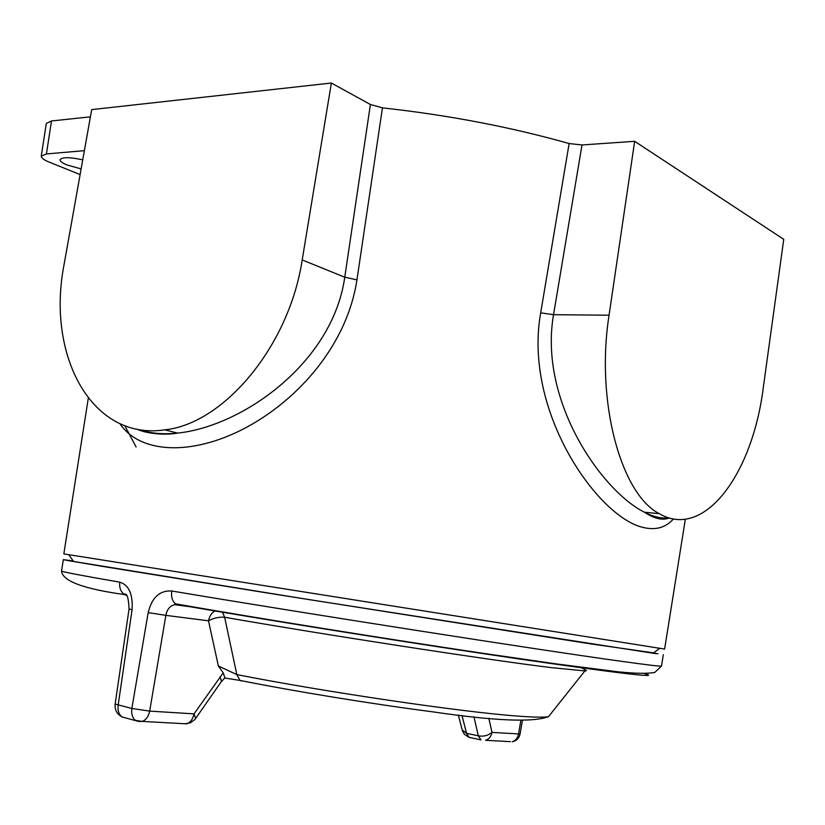 <?xml version="1.0" encoding="UTF-8"?>
<svg xmlns="http://www.w3.org/2000/svg" width="825" height="825" viewBox="0 0 825 825"><rect width="100%" height="100%" fill="white"/><g stroke="black" fill="none" stroke-linecap="round" stroke-linejoin="round"><path stroke-width="1.24" d="M82.747 159.823C69.64 157.059 62.071 157.028 60.019 159.72C59.916 161.236 62.236 162.989 66.99 164.959L81.128 168.919M88.296 398.269L63.834 553.905L664.62 649.069L685.348 519.183M673.437 518.915C665.713 527.794 655.359 530.578 642.376 527.268C597.022 516.12 523.143 410.86 540.684 312.84L569.137 143.54L582.007 144.963L634.662 141.312L783.75 239.322L763.218 388.111C752.452 474.066 704.189 540.2 659.34 513.676C621.184 494.495 595.403 401.961 609.056 315.222L634.662 141.312M73.26 561.021C66.959 560.154 67.062 560.299 73.569 561.464L307.034 599.29L653.029 653.235C659.577 654.143 659.711 654.039 653.452 652.915M46.417 153.945L41.26 156.131L46.303 123.41L51.49 120.976L46.417 153.945L84.377 150.655M41.26 156.131C41.394 158.06 44.127 160.081 49.448 162.205L80.118 174.57M139.91 429.691C150.459 433.445 163.02 434.579 177.602 433.094L177.602 433.094C241.911 426.535 332.609 363.289 344.757 277.21L302.198 259.937C289.121 346.407 223.534 423.906 164.763 429.846C91.482 440.993 46.159 355.09 64.123 264.299L91.699 109.612L331.372 83.036L302.198 259.937M582.007 144.963L553.534 314.686C538.57 400.929 601.662 490.844 644.397 512.212L644.418 512.222C653.596 516.904 661.681 518.75 668.693 517.77M370.404 104.497L382.449 107.858L356.947 279.85L344.757 277.21L370.404 104.497L331.372 83.036M51.49 120.976L90.41 116.83M356.947 279.85C347.077 344.726 298.475 399.95 244.705 428.299C190.224 456.792 139.322 452.935 119.945 423.679M382.449 107.858C448.377 115.108 510.603 127.009 569.137 143.54M73.198 560.938L63.329 559.649L67.66 560.515L103.094 566.486L275.705 594.33L590.875 643.913L653.544 652.853M123.802 717.41L122.048 716.946C118.81 714.409 117.511 710.48 118.171 705.158L132.083 609.654C132.98 594.124 128.875 584.956 119.79 582.172C119.161 587.751 120.739 591.886 124.544 594.588L126.968 595.619M185.161 723.762L190.431 722.803L194.772 719.586L195.721 718.358L194.019 713.862C192.885 719.132 190.451 722.463 186.697 723.845L142.23 721.401L135.578 720.4C132.423 717.925 131.175 713.955 131.856 708.479L149.665 711.109L194.019 713.862L223.224 672.86L218.367 666.012L208.498 620.812L165.866 615.368L149.665 711.109C148.5 716.533 146.015 719.967 142.23 721.401L138.858 721.514L122.048 716.946C116.923 714.141 114.623 709.851 115.139 704.076L131.856 708.479L148.18 612.624L165.866 615.368C166.97 609.489 169.888 605.921 174.622 604.653L177.251 604.56M200.331 608.138L174.632 604.653L175.684 603.869C172.353 601.404 171.043 597.114 171.765 590.999C159.699 590.298 151.841 597.506 148.18 612.624M215.49 610.727C211.881 612.439 209.55 615.801 208.498 620.812C213.582 618.038 218.965 616.852 224.637 617.244L236.827 674.582C323.885 691.804 462.289 712.13 516.966 716.028C533.981 717.327 544.51 717.513 548.563 716.595L550.079 714.687M462.217 729.991L466.548 733.312L468.961 737.313L470.271 737.705L469.136 737.344M461.959 715.409L466.548 733.312L478.325 735.838C483.543 736.735 488.101 735.58 491.989 732.394L520.08 734.023L522.431 720.462M458.329 714.986L462.402 730.744L464.403 734.333L468.961 737.313L480.975 739.891L478.325 735.838L473.932 716.739M241.859 681.058L239.941 680.419L236.827 674.582L218.367 666.012M219.976 676.717L221.543 681.306L195.308 718.936M223.224 672.86L224.988 678.047M224.751 678.026L221.141 681.883M171.765 590.999C305.343 613.449 543.685 650.657 620.637 661.207C647.934 665.002 661.557 666.61 661.506 666.043L654.803 672.406C647.708 673.767 635.59 673.582 618.451 671.849L555.988 663.867L480.129 652.874C381.501 638.137 257.812 618.255 175.684 603.869L188.11 606.035M132.083 609.654L129.04 609.046L115.139 704.076M540.684 312.84L553.534 314.686L609.056 315.222M129.04 609.046C128.597 598.053 127.071 593.082 124.472 594.134L124.544 594.588C83.366 588.875 62.37 581.017 61.545 571.024L61.545 571.024C61.215 571.643 80.633 575.365 119.79 582.172M584.657 669.725C586.915 670.457 586.988 670.859 584.884 670.921L550.636 667.549C489.38 660.103 324.864 634.796 224.637 617.244L222.255 611.872M510.386 741.654L485.585 740.293C488.988 739.21 491.123 736.581 491.989 732.394L488.812 718.235M520.08 734.023C519.1 738.282 516.481 740.86 512.201 741.757C515.563 740.706 517.667 738.138 518.513 734.044L520.864 720.421M644.521 673.643C662.537 678.501 620.854 673.633 519.461 659.02C418.43 644.253 270.837 620.74 177.808 604.632M661.506 666.043L663.321 654.679M653.029 653.235L659.701 648.285M142.88 430.103L142.663 431.228M73.569 561.464L68.743 554.689M137.218 429.217C143.787 432.671 162.391 435.827 177.602 433.094L164.763 429.846M644.397 512.212L659.34 513.676M136.125 447.016L124.771 425.69M669.23 517.935C662.568 520.668 654.297 518.76 644.418 512.222L644.418 512.222M61.545 571.024L63.329 559.649M224.751 678.016L239.941 680.419C295.123 691.453 371.436 703.88 432.713 711.831C494.938 720.967 533.558 722.556 548.563 716.595L584.884 670.921C586.297 670.302 584.471 669.013 579.428 667.054"/></g></svg>
